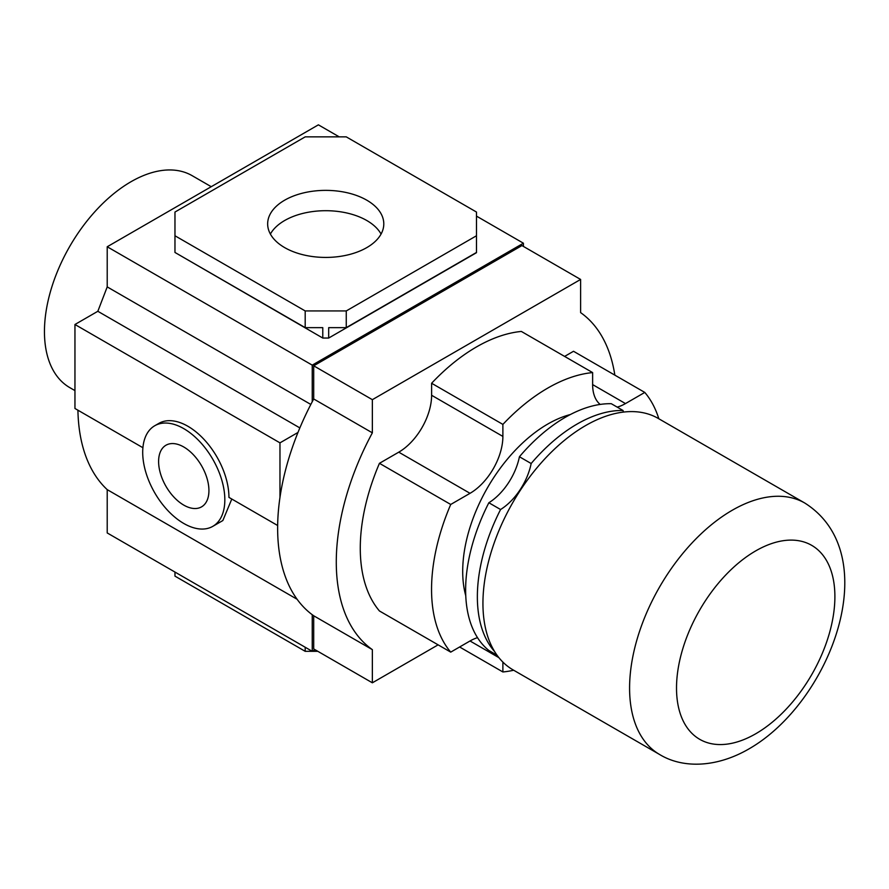 <?xml version="1.0" encoding="UTF-8"?>
<svg xmlns="http://www.w3.org/2000/svg" width="889" height="889" viewBox="0 0 889 889"><rect width="100%" height="100%" fill="white"/><g stroke="black" fill="none" stroke-linecap="round" stroke-linejoin="round"><path stroke-width="1.33" d="M497.018 655.182L488.85 650.47A141.029 81.421 -60 0 1 488.85 502.752A46.461 26.826 120 0 0 519.42 456.746A141.029 81.421 -60 0 1 565.348 417.285A141.029 81.421 -60 0 1 611.288 403.706L623.022 410.485A46.461 26.826 120 0 0 623.489 412.074M519.42 456.746L531.155 463.525A141.029 81.421 -60 0 1 577.083 424.064A141.029 81.421 -60 0 1 623.022 410.485M465.758 595.719A120.293 69.453 -60 0 1 462.702 571.383A120.293 69.453 -60 0 1 570.36 414.541M659.649 754.517L513.009 669.85A145.174 83.822 -60 0 1 490.75 553.514A145.174 83.822 -60 0 1 585.595 425.587A145.174 83.822 -60 0 1 658.182 418.397L804.834 503.063A145.174 83.822 -60 0 0 732.247 510.253A145.174 83.822 -60 0 0 637.402 638.18A145.174 83.822 -60 0 0 659.649 754.517C682.485 768.474 716.145 767.896 748.838 748.971C830.748 702.188 886.355 554.792 804.834 503.063M477.515 637.657A46.461 26.826 120 0 0 470.025 640.98L450.723 652.126L379.447 610.976A164.343 94.879 -60 0 1 379.447 463.313L398.761 452.168A46.461 26.826 120 0 0 431.61 395.272L431.61 383.259A164.343 94.879 -60 0 1 521.354 331.441L592.63 372.591L592.63 384.604A46.461 26.826 120 0 0 600.175 404.428M564.615 356.411L573.516 351.277L644.792 392.427A164.343 94.879 -60 0 1 658.849 418.786M438.11 644.847L372.358 682.808L372.358 649.648A198.269 114.47 -60 0 1 372.358 432.832L372.358 399.672L580.606 279.446L580.606 312.606A198.269 114.47 -60 0 1 614.844 375.136M580.606 279.446L521.943 245.575L313.706 365.812L313.706 398.972A198.269 114.47 120 0 0 313.706 615.777L313.706 648.937L372.358 682.808M313.706 398.972L372.358 432.832M313.706 615.777L372.358 649.648M313.706 365.812L372.358 399.672M450.723 652.126A164.343 94.879 -60 0 1 450.723 504.463L470.025 493.317A46.461 26.826 120 0 0 502.885 436.421L502.885 424.409A164.343 94.879 -60 0 1 592.63 372.591M513.675 670.239A164.343 94.879 -60 0 1 502.885 671.962L502.885 662.083M617.199 407.129A46.461 26.826 120 0 0 625.478 403.573L644.792 392.427M450.723 504.463L379.447 463.313M502.885 424.409L431.61 383.259M502.885 671.962L459.624 646.992M488.85 502.752L500.574 509.519A46.461 26.826 120 0 0 531.155 463.525M494.628 651.57A141.029 81.421 -60 0 1 500.574 509.519M183.767 446.989A35.593 20.547 60 0 1 207.015 478.349A35.593 20.547 60 0 1 201.559 506.863A35.593 20.547 60 0 1 183.767 505.108A35.593 20.547 60 0 1 160.52 473.748A35.593 20.547 60 0 1 165.976 445.222A35.593 20.547 60 0 1 183.767 446.989M211.249 186.701L192.157 175.678A122.36 70.653 120 0 0 97.868 208.459A122.36 70.653 120 0 0 44.45 331.608A122.36 70.653 120 0 0 69.798 387.626L74.954 390.604M381.07 234.063A58.074 33.526 0 0 0 366.79 220.516A58.074 33.526 0 0 0 270.389 234.063M366.79 200.192A58.074 33.526 180 0 1 383.792 223.906A58.074 33.526 180 0 1 347.955 254.876A58.074 33.526 180 0 1 284.669 247.609A58.074 33.526 180 0 1 267.656 223.906A58.074 33.526 180 0 1 303.505 192.924A58.074 33.526 180 0 1 366.79 200.192M183.767 428.631A58.074 33.526 -120 0 0 154.73 425.753A58.074 33.526 -120 0 0 145.829 472.292A58.074 33.526 -120 0 0 183.767 523.465A58.074 33.526 -120 0 0 212.804 526.344A58.074 33.526 -120 0 0 221.705 479.804A58.074 33.526 -120 0 0 183.767 428.631M154.73 425.753L158.842 423.386A58.074 33.526 60 0 1 187.879 426.264A58.074 33.526 60 0 1 228.94 497.384L277.646 525.499M231.796 499.029L222.85 520.543L212.804 526.344M77.921 410.196A200.758 115.903 120 0 0 107.213 489.639L107.213 532.944L312.239 651.315L312.239 614.721M339.22 136.862L318.395 124.838L107.213 246.764L107.213 286.903L97.834 311.283L74.954 324.496L74.954 408.484L142.918 447.723M315.017 649.703L312.239 651.315M312.239 401.717L312.239 365.135L523.41 243.208L523.41 246.431M279.968 497.351L279.968 442.855L297.971 432.465M279.968 442.855L74.954 324.496M299.849 427.909L97.834 311.283M310.817 404.439L107.213 286.903M312.239 365.135L107.213 246.764M476.482 235.763L476.482 212.049L346.254 136.862L305.194 136.862L174.966 212.049L174.966 235.763L305.194 310.939L346.254 310.939L476.482 235.763L476.482 252.698L328.686 338.042L322.774 338.042L174.966 252.454L305.194 327.641L322.774 327.641L322.774 338.042M523.41 243.208L476.482 216.116M297.093 599.253L107.213 489.639M346.254 310.939L346.254 327.641L476.482 252.454M328.686 338.042L328.686 327.641L346.254 327.641M305.194 310.939L305.194 327.641M174.966 235.763L174.966 252.454M174.966 572.06L174.966 576.128L305.194 651.315L317.806 651.315M305.194 651.315L305.194 647.248M755.706 550.891A111.992 64.664 120 0 0 676.518 688.053A111.992 64.664 120 0 0 755.706 733.781A111.992 64.664 120 0 0 834.893 596.619A111.992 64.664 120 0 0 755.706 550.891M502.885 436.421L431.61 395.272M470.025 493.317L398.761 452.168M498.885 657.649L470.025 640.98M625.478 403.573L592.63 384.604"/></g></svg>
